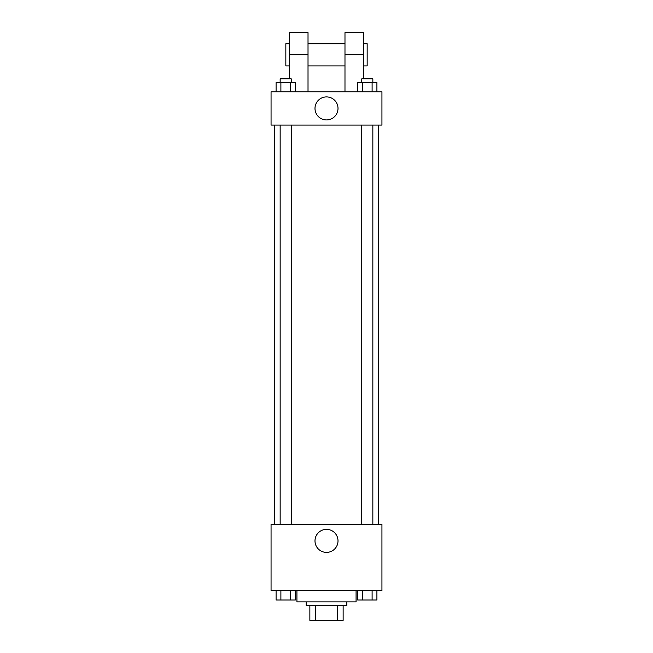 <?xml version="1.0" encoding="UTF-8"?>
<svg xmlns="http://www.w3.org/2000/svg" width="653" height="653" viewBox="0 0 653 653"><rect width="100%" height="100%" fill="white"/><g stroke="black" fill="none" stroke-linecap="round" stroke-linejoin="round"><path stroke-width="0.98" d="M337.348 605.568L337.348 620.35L309.865 620.35L309.865 605.568M337.348 620.35L343.135 620.35L343.135 605.568L343.135 620.35M346.833 601.87L346.833 605.568L306.167 605.568L306.167 601.87M315.652 605.568L315.652 620.35M296.927 590.777L296.927 601.87L356.073 601.87L356.073 590.777M381.94 590.777L271.06 590.777L271.06 524.245L381.94 524.245L381.94 590.777M338.009 540.88A11.509 11.509 0 0 1 320.745 550.846A11.509 11.509 0 0 1 320.745 530.913A11.509 11.509 0 0 1 338.009 540.88M378.25 125.058L378.25 524.245M361.762 524.245L361.762 125.058M291.238 125.058L291.238 524.245M381.94 125.058L271.06 125.058L271.06 91.787L381.94 91.787L381.94 125.058L271.06 125.058M376.912 590.777L376.912 600.017L357.705 600.017L357.705 590.777M372.104 590.777L372.104 600.017M362.505 590.777L362.505 600.017M372.847 600.017L361.762 600.017M295.295 590.777L295.295 600.017L276.088 600.017L276.088 590.777M290.495 590.777L290.495 600.017M280.896 590.777L280.896 600.017M291.238 600.017L280.153 600.017M376.912 91.787L376.912 82.547L357.705 82.547L357.705 91.787M372.104 82.547L372.104 91.787M362.505 82.547L362.505 91.787M361.762 82.547L361.762 78.85L372.847 78.85L372.847 82.547M295.295 91.787L295.295 82.547L276.088 82.547L276.088 91.787M290.495 82.547L290.495 91.787M280.896 82.547L280.896 91.787M280.153 82.547L280.153 78.85L291.238 78.85L291.238 82.547M314.991 108.422A11.509 11.509 0 0 1 332.255 98.456A11.509 11.509 0 0 1 332.255 118.389A11.509 11.509 0 0 1 314.991 108.422M344.98 91.787L344.98 54.828L363.46 54.828L363.46 32.65L344.98 32.65L344.98 54.828M344.98 43.735L308.02 43.735M289.54 78.85L289.54 54.828L308.02 54.828L308.02 91.787M308.02 54.828L308.02 32.65L289.54 32.65L289.54 54.828M363.46 78.85L363.46 54.828M363.46 65.912L367.157 65.912L367.157 43.735L363.46 43.735M289.54 43.735L285.843 43.735L285.843 65.912L289.54 65.912M274.75 125.058L274.75 524.245M372.847 524.245L372.847 125.058M280.153 125.058L280.153 524.245M344.98 65.912L308.02 65.912"/></g></svg>
